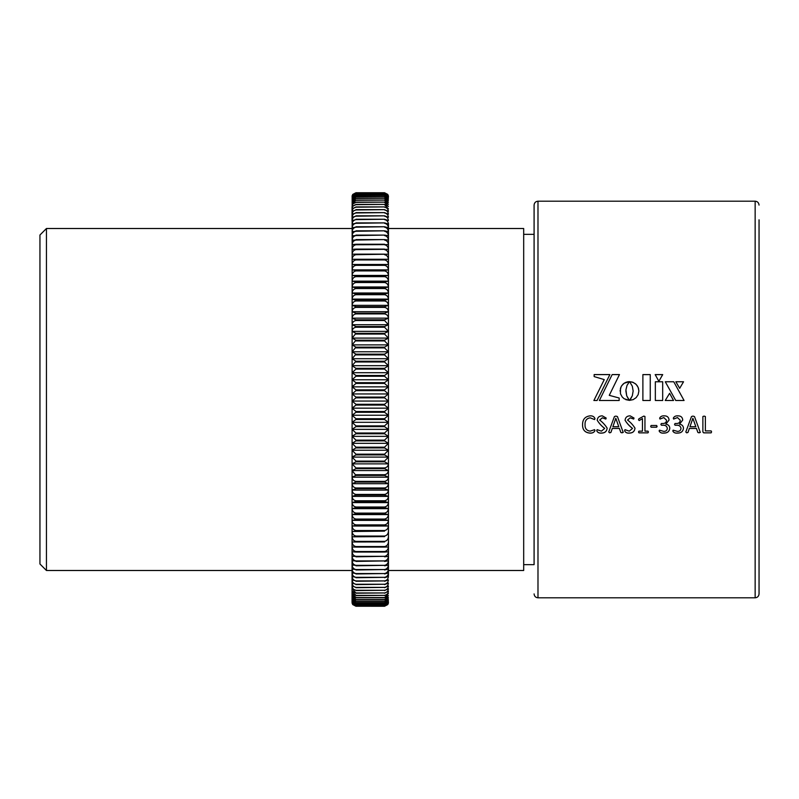 <?xml version="1.0" encoding="UTF-8"?>
<svg xmlns="http://www.w3.org/2000/svg" width="799" height="799" viewBox="0 0 799 799"><rect width="100%" height="100%" fill="white"/><g stroke="black" fill="none" stroke-linecap="round" stroke-linejoin="round"><path stroke-width="1.2" d="M352.049 206.691L352.049 221.093M352.049 602.176L352.159 195.705M352.049 590.311L352.049 587.874M352.049 586.516L352.049 585.457M384.559 193.088L388.404 196.174L384.559 192.819L388.404 195.995L387.765 194.417L384.559 192.749L355.945 192.749L352.739 194.417L352.099 195.995L355.945 192.799L352.099 196.174L355.945 193.088L384.559 193.138L355.945 193.088M355.945 192.819L384.559 192.819L355.945 192.819M388.454 223.37L388.454 575.63M355.945 193.138L352.099 196.604L355.945 193.638L352.099 197.273L355.945 194.437L352.099 198.192L355.945 195.475L352.099 199.36L355.945 196.774L352.099 200.769L355.945 198.312L352.099 202.417L355.945 200.1L352.099 204.314L355.945 202.357C353.637 202.796 352.349 204.154 352.099 206.442L355.945 204.654C353.637 205.093 352.349 206.482 352.099 208.799L355.945 207.191C353.637 207.63 352.349 209.038 352.099 211.395L355.945 209.957C353.637 210.407 352.349 211.835 352.099 214.222L355.945 212.953C353.637 213.413 352.349 214.851 352.099 217.278L355.945 216.179C353.637 216.639 352.349 218.097 352.099 220.554L355.945 219.625C353.637 220.095 352.349 221.563 352.099 224.04L355.945 223.291C353.637 223.76 352.349 225.248 352.099 227.745L355.945 227.176C353.637 227.655 352.349 229.143 352.099 231.66L355.945 231.271C353.637 231.75 352.349 233.248 352.099 235.775L355.945 235.565C353.637 236.045 352.349 237.553 352.099 240.1L355.945 240.06C353.637 240.539 352.349 242.057 352.099 244.604L355.945 244.244L355.945 244.754C353.637 245.233 352.349 246.751 352.099 249.308L355.945 249.108L355.945 249.628C353.637 250.117 352.349 251.635 352.099 254.192L355.945 254.152L355.945 254.691C353.637 255.181 352.349 256.699 352.099 259.256L355.945 259.365L355.945 259.935C353.637 260.414 352.349 261.932 352.099 264.489L355.945 264.759L355.945 265.338C353.637 265.827 352.349 267.335 352.099 269.882L355.945 270.312L355.945 270.911C353.637 271.39 352.349 272.898 352.099 275.435L355.945 276.025L355.945 276.644C353.637 277.123 352.349 278.621 352.099 281.138L355.945 281.887L355.945 282.526C353.637 282.996 352.349 284.484 352.099 286.991L355.945 287.9L355.945 288.539C353.637 289.008 352.349 290.496 352.099 292.983L355.945 294.042L355.945 294.701C353.637 295.161 352.349 296.629 352.099 299.096L355.945 300.314L355.945 300.983C353.637 301.443 352.349 302.891 352.099 305.338L355.945 306.706L355.945 307.385C353.637 307.845 352.349 309.273 352.099 311.69L355.945 313.208L355.945 313.907C353.637 314.357 352.349 315.765 352.099 318.152L355.945 319.82L355.945 320.519C353.637 320.968 352.349 322.367 352.099 324.714L355.945 326.521L355.945 327.24C353.637 327.68 352.349 329.048 352.099 331.355L355.945 333.323L352.099 338.097L355.945 340.194L352.099 344.898L355.945 347.146L352.099 351.78L355.945 354.157L352.099 358.711L355.945 361.228L352.099 365.692L355.945 368.339L355.945 369.098L352.099 372.714L355.945 375.49L355.945 376.249L352.099 379.775L355.945 382.671L355.945 383.44L352.099 386.856L355.945 389.872L355.945 390.641L352.099 393.947L355.945 397.093L355.945 397.852L352.099 401.058L355.945 404.304L355.945 405.073L352.099 408.159L355.945 411.515L355.945 412.284L352.099 415.25L355.945 418.716L355.945 419.475L352.099 422.321L355.945 425.887L355.945 426.646L352.099 429.363L355.945 433.028L355.945 433.777L352.099 436.364L355.945 440.129L355.945 440.878L352.099 443.335L355.945 447.18L355.945 447.919L352.099 450.237L355.945 454.172L355.945 454.911L352.099 457.088L355.945 461.093L355.945 461.822L352.099 463.859L355.945 467.944L355.945 468.663L352.099 470.561L355.945 475.425L352.099 477.173C352.339 479.52 353.627 480.928 355.945 481.388L355.945 482.087L352.099 483.695C352.339 486.072 353.627 487.5 355.945 487.959L355.945 488.658L352.099 490.107C352.339 492.514 353.627 493.962 355.945 494.431L355.945 495.11L352.099 496.409C352.339 498.846 353.627 500.304 355.945 500.783L355.945 501.452L352.099 502.601C352.339 505.058 353.627 506.526 355.945 507.015L355.945 507.665L352.099 508.653C352.339 511.14 353.627 512.628 355.945 513.108L355.945 513.747L352.099 514.586C352.339 517.083 353.627 518.581 355.945 519.07L355.945 519.69L352.099 520.369C352.339 522.886 353.627 524.394 355.945 524.883L355.945 525.492L352.099 526.012C352.339 528.539 353.627 530.047 355.945 530.546L355.945 531.135L352.099 531.495C352.339 534.032 353.627 535.55 355.945 536.049L355.945 536.618L352.099 536.828C352.339 539.365 353.627 540.883 355.945 541.382L355.945 541.942L352.099 541.982C352.339 544.528 353.627 546.047 355.945 546.546L355.945 547.085L352.099 546.965C352.339 549.512 353.627 551.03 355.945 551.53L355.945 552.049L352.099 551.769C352.339 554.306 353.627 555.824 355.945 556.324L352.099 556.394C352.339 558.92 353.627 560.439 355.945 560.928L352.099 560.818C352.339 563.345 353.627 564.843 355.945 565.342L352.099 565.053C352.339 567.56 353.627 569.058 355.945 569.547L352.099 569.078C352.339 571.575 353.627 573.063 355.945 573.552L352.099 572.903C352.339 575.38 353.627 576.858 355.945 577.337L352.099 576.518C352.339 578.965 353.627 580.434 355.945 580.913L352.099 579.914C352.339 582.341 353.627 583.789 355.945 584.259L352.099 583.09C352.339 585.487 353.627 586.915 355.945 587.385L352.099 586.037C352.339 588.404 353.627 589.822 355.945 590.281L352.099 588.763L355.945 592.948L352.099 591.26L355.945 595.375L352.099 593.517L355.945 597.572L352.099 595.545L355.945 599.52L352.099 597.332L355.945 601.228L352.099 598.88L355.945 602.826L352.099 600.179L355.945 604.014L352.099 601.238L355.945 604.943L352.099 602.046L355.945 605.632L352.099 602.616L355.945 606.071L352.099 602.935L355.945 606.241L352.739 604.583L352.159 603.295M388.334 603.345L387.765 604.583L384.559 606.251L355.945 606.241L384.559 606.251L388.404 602.935L384.559 606.071L355.945 606.032M355.945 193.708L384.559 193.638L388.404 196.604L384.559 193.138M384.559 193.638L355.945 193.638M355.945 194.537L384.559 194.437L388.404 197.273L384.559 193.708M384.559 194.437L355.945 194.437M355.945 195.605L384.559 195.475L388.404 198.192L384.559 194.537M384.559 195.475L355.945 195.475M355.945 196.924L384.559 196.774L388.404 199.36L384.559 195.605M384.559 196.774L355.945 196.774M355.945 198.492L384.559 198.312L388.404 200.769L384.559 196.924M384.559 198.312L355.945 198.312M355.945 200.309L384.559 200.1L388.404 202.417L384.559 198.492M384.559 200.1L355.945 200.1M355.945 202.357L384.559 202.127L388.404 204.314L384.559 200.309M384.559 202.127L355.945 202.127M355.945 204.654L384.559 204.404L388.404 206.442L384.559 202.357M384.559 204.404L355.945 204.404M355.945 207.191L384.559 206.911L388.404 208.799L384.559 204.654M384.559 206.911L355.945 206.911M355.945 209.957L384.559 209.648L388.404 211.395C388.164 209.048 386.886 207.65 384.559 207.191M384.559 209.648L355.945 209.648M355.945 212.953L384.559 212.624L388.404 214.222C388.164 211.845 386.886 210.417 384.559 209.957M384.559 212.624L355.945 212.624M355.945 216.179L384.559 215.82L388.404 217.278C388.164 214.861 386.886 213.423 384.559 212.953M384.559 215.82L355.945 215.82M355.945 219.625L384.559 219.246L388.404 220.554C388.164 218.107 386.886 216.659 384.559 216.179M384.559 219.246L355.945 219.246M355.945 223.291L384.559 222.891L388.404 224.04C388.164 221.583 386.886 220.105 384.559 219.625M384.559 222.891L355.945 222.891M355.945 227.176L384.559 226.756L388.404 227.745C388.164 225.258 386.886 223.78 384.559 223.291M384.559 226.756L355.945 226.756M355.945 231.271L384.559 230.821L388.404 231.66C388.164 229.163 386.886 227.665 384.559 227.176M384.559 230.821L355.945 230.821M355.945 235.565L384.559 235.096L388.404 235.775C388.164 233.268 386.886 231.76 384.559 231.271M384.559 235.096L355.945 235.096M355.945 240.06L384.559 239.57L388.404 240.1C388.164 237.573 386.886 236.055 384.559 235.565M384.559 239.57L355.945 239.57M355.945 244.754L388.404 244.604C388.164 242.077 386.886 240.559 384.559 240.06M384.559 244.244L355.945 244.244M355.945 249.628L388.404 249.308C388.164 246.771 386.886 245.253 384.559 244.754M384.559 249.108L355.945 249.108M355.945 254.691L388.404 254.192C388.164 251.655 386.886 250.127 384.559 249.628M384.559 254.152L355.945 254.152M352.099 259.256L388.404 259.256C388.164 256.709 386.886 255.191 384.559 254.691M355.945 259.935L384.559 259.935L384.559 259.365L355.945 259.365M384.559 259.365L388.404 259.256M352.099 264.489L388.404 264.489C388.164 261.952 386.886 260.434 384.559 259.935M355.945 265.338L384.559 265.338L384.559 264.759L355.945 264.759M384.559 264.759L388.404 264.489M352.099 269.882L388.404 269.882C388.164 267.355 386.886 265.837 384.559 265.338M355.945 270.911L384.559 270.911L384.559 270.312L355.945 270.312M384.559 270.312L388.404 269.882M352.099 275.435L388.404 275.435C388.164 272.918 386.886 271.41 384.559 270.911M355.945 276.644L384.559 276.644L384.559 276.025L355.945 276.025M384.559 276.025L388.404 275.435M352.099 281.138L388.404 281.138C388.164 278.631 386.886 277.133 384.559 276.644M355.945 282.526L384.559 282.526L384.559 281.887L355.945 281.887M384.559 281.887L388.404 281.138M352.099 286.991L388.404 286.991C388.164 284.504 386.886 283.006 384.559 282.526M355.945 288.539L384.559 288.539L384.559 287.9L355.945 287.9M384.559 287.9L388.404 286.991M352.099 292.983L388.404 292.983C388.164 290.506 386.886 289.028 384.559 288.539M355.945 294.701L384.559 294.701L384.559 294.042L355.945 294.042M384.559 294.042L388.404 292.983M352.099 299.096L388.404 299.096C388.164 296.649 386.886 295.181 384.559 294.701M355.945 300.983L384.559 300.983L384.559 300.314L355.945 300.314M384.559 300.314L388.404 299.096M352.099 305.338L388.404 305.338C388.164 302.911 386.886 301.453 384.559 300.983M355.945 307.385L384.559 307.385L384.559 306.706L355.945 306.706M384.559 306.706L388.404 305.338M352.099 311.69L388.404 311.69C388.164 309.293 386.886 307.855 384.559 307.385M355.945 313.907L384.559 313.907L384.559 313.208L355.945 313.208M384.559 313.208L388.404 311.69M352.099 318.152L388.404 318.152C388.164 315.785 386.886 314.367 384.559 313.907M355.945 320.519L384.559 320.519L384.559 319.82L355.945 319.82M384.559 319.82L388.404 318.152M352.099 324.714L388.404 324.714L384.559 320.519M355.945 327.24L384.559 327.24L384.559 326.521L355.945 326.521M384.559 326.521L388.404 324.714M352.099 331.355L388.404 331.355L384.559 327.24M355.945 334.042L384.559 334.042L384.559 333.323L355.945 333.323M384.559 333.323L388.404 331.355M352.099 338.097L388.404 338.097L384.559 334.042M355.945 340.933L384.559 340.933L384.559 340.194L355.945 340.194M384.559 340.194L388.404 338.097M352.099 344.898L388.404 344.898L384.559 340.933M355.945 347.885L384.559 347.885L384.559 347.146L355.945 347.146M384.559 347.146L388.404 344.898M352.099 351.78L388.404 351.78L384.559 347.885M355.945 354.906L384.559 354.906L384.559 354.157L355.945 354.157M384.559 354.157L388.404 351.78M352.099 358.711L388.404 358.711L384.559 354.906M355.945 361.977L384.559 361.977L384.559 361.228L355.945 361.228M384.559 361.228L388.404 358.711M352.099 365.692L388.404 365.692L384.559 361.977M355.945 369.098L384.559 369.098L384.559 368.339L355.945 368.339M384.559 368.339L388.404 365.692M352.099 372.714L388.404 372.714L384.559 369.098M355.945 376.249L384.559 376.249L384.559 375.49L355.945 375.49M384.559 375.49L388.404 372.714M352.099 379.775L388.404 379.775L384.559 376.249M355.945 383.44L384.559 383.44L384.559 382.671L355.945 382.671M384.559 382.671L388.404 379.775M352.099 386.856L388.404 386.856L384.559 383.44M355.945 390.641L384.559 390.641L384.559 389.872L355.945 389.872M384.559 389.872L388.404 386.856M352.099 393.947L388.404 393.947L384.559 390.641M355.945 397.852L384.559 397.852L384.559 397.093L355.945 397.093M384.559 397.093L388.404 393.947M352.099 401.058L388.404 401.058L384.559 397.852M355.945 405.073L384.559 405.073L384.559 404.304L355.945 404.304M384.559 404.304L388.404 401.058M352.099 408.159L388.404 408.159L384.559 405.073M355.945 412.284L384.559 412.284L384.559 411.515L355.945 411.515M384.559 411.515L388.404 408.159M352.099 415.25L388.404 415.25L384.559 412.284M355.945 419.475L384.559 419.475L384.559 418.716L355.945 418.716M384.559 418.716L388.404 415.25M352.099 422.321L388.404 422.321L384.559 419.475M355.945 426.646L384.559 426.646L384.559 425.887L355.945 425.887M384.559 425.887L388.404 422.321M352.099 429.363L388.404 429.363L384.559 426.646M355.945 433.777L384.559 433.777L384.559 433.028L355.945 433.028M384.559 433.028L388.404 429.363M352.099 436.364L388.404 436.364L384.559 433.777M355.945 440.878L384.559 440.878L384.559 440.129L355.945 440.129M384.559 440.129L388.404 436.364M352.099 443.335L388.404 443.335L384.559 440.878M355.945 447.919L384.559 447.919L384.559 447.18L355.945 447.18M384.559 447.18L388.404 443.335M352.099 450.237L388.404 450.237L384.559 447.919M355.945 454.911L384.559 454.911L384.559 454.172L355.945 454.172M384.559 454.172L388.404 450.237M352.099 457.088L388.404 457.088L384.559 454.911M355.945 461.822L384.559 461.822L384.559 461.093L355.945 461.093M384.559 461.093L388.404 457.088M352.099 463.859L388.404 463.859L384.559 461.822M355.945 468.663L384.559 468.663L384.559 467.944L355.945 467.944M384.559 467.944C386.876 467.515 388.154 466.147 388.404 463.859M352.099 470.561L388.404 470.561L384.559 468.663M355.945 475.425L384.559 475.425L384.559 474.716L355.945 474.716M384.559 474.716C386.876 474.276 388.154 472.888 388.404 470.561M352.099 477.173L388.404 477.173L384.559 475.425M355.945 482.087L384.559 482.087L384.559 481.388L355.945 481.388M384.559 481.388C386.876 480.938 388.154 479.54 388.404 477.173M352.099 483.695L388.404 483.695L384.559 482.087M355.945 488.658L384.559 488.658L384.559 487.959L355.945 487.959M384.559 487.959C386.876 487.51 388.154 486.082 388.404 483.695M352.099 490.107L388.404 490.107L384.559 488.658M355.945 495.11L384.559 495.11L384.559 494.431L355.945 494.431M384.559 494.431C386.876 493.972 388.154 492.534 388.404 490.107M352.099 496.409L388.404 496.409L384.559 495.11M355.945 501.452L384.559 501.452L384.559 500.783L355.945 500.783M384.559 500.783C386.876 500.324 388.154 498.866 388.404 496.409M352.099 502.601L388.404 502.601L384.559 501.452M355.945 507.665L384.559 507.665L384.559 507.015L355.945 507.015M384.559 507.015C386.876 506.546 388.154 505.068 388.404 502.601M352.099 508.653L388.404 508.653L384.559 507.665M355.945 513.747L384.559 513.747L384.559 513.108L355.945 513.108M384.559 513.108C386.876 512.638 388.154 511.15 388.404 508.653M352.099 514.586L388.404 514.586L384.559 513.747M355.945 519.69L384.559 519.69L384.559 519.07L355.945 519.07M384.559 519.07C386.876 518.591 388.154 517.103 388.404 514.586M352.099 520.369L388.404 520.369L384.559 519.69M355.945 525.492L384.559 525.492L384.559 524.883L355.945 524.883M384.559 524.883C386.876 524.404 388.154 522.906 388.404 520.369M352.099 526.012L388.404 526.012L384.559 525.492M355.945 531.135L384.559 531.135L384.559 530.546L355.945 530.546M384.559 530.546C386.876 530.067 388.154 528.558 388.404 526.012M352.099 531.495L384.559 531.135M355.945 536.618L384.559 536.618L384.559 536.049L355.945 536.049M384.559 536.049C386.876 535.56 388.154 534.052 388.404 531.495M352.099 536.828L384.559 536.618M355.945 541.942L384.559 541.942L384.559 541.382L355.945 541.382M384.559 541.382C386.876 540.903 388.154 539.375 388.404 536.828M352.099 541.982L384.559 541.942M355.945 547.085L384.559 547.085L384.559 546.546L355.945 546.546M384.559 546.546C386.876 546.057 388.154 544.538 388.404 541.982M355.945 552.049L384.559 552.049L384.559 551.53C386.876 551.04 388.154 549.522 388.404 546.965L384.559 547.085M384.559 551.53L355.945 551.53M355.945 556.823L384.559 556.324C386.876 555.844 388.154 554.326 388.404 551.769L384.559 552.049M384.559 556.324L355.945 556.324M355.945 561.407L384.559 560.928C386.876 560.449 388.154 558.94 388.404 556.394L384.559 556.823M384.559 560.928L355.945 560.928M355.945 565.802L384.559 565.342C386.876 564.863 388.154 563.355 388.404 560.818L384.559 561.407M384.559 565.342L355.945 565.342M355.945 569.987L384.559 569.547C386.876 569.068 388.154 567.57 388.404 565.053L384.559 565.802M384.559 569.547L355.945 569.547M355.945 573.962L384.559 573.552C386.876 573.073 388.154 571.585 388.404 569.078L384.559 569.987M384.559 573.552L355.945 573.552M355.945 577.727L384.559 577.337C386.876 576.868 388.154 575.39 388.404 572.903L384.559 573.962M384.559 577.337L355.945 577.337M355.945 581.273L384.559 580.913C386.876 580.444 388.154 578.975 388.404 576.518L384.559 577.727M384.559 580.913L355.945 580.913M355.945 584.608L384.559 584.259C386.876 583.799 388.154 582.351 388.404 579.914L384.559 581.273M384.559 584.259L355.945 584.259M355.945 587.704L384.559 587.385C386.876 586.935 388.154 585.497 388.404 583.09L384.559 584.608M384.559 587.385L355.945 587.385M355.945 590.581L384.559 590.281C386.876 589.832 388.154 588.424 388.404 586.037L384.559 587.704M384.559 590.281L355.945 590.281M355.945 593.218L384.559 592.948C386.876 592.508 388.154 591.11 388.404 588.763L384.559 590.581M384.559 592.948L355.945 592.948M355.945 595.625L384.559 595.375C386.876 594.945 388.154 593.567 388.404 591.26L384.559 593.218M384.559 595.375L355.945 595.375M355.945 597.792L384.559 597.792L388.404 593.517L384.559 595.625M384.559 597.572L355.945 597.572M355.945 599.709L384.559 599.709L388.404 595.545L384.559 597.792M384.559 599.52L355.945 599.52M355.945 601.387L384.559 601.387L388.404 597.332L384.559 599.709M384.559 601.228L355.945 601.228M355.945 602.826L384.559 602.826L388.404 598.88L384.559 601.387M384.559 602.686L355.945 602.686M355.945 604.014L384.559 604.014L388.404 600.179L384.559 602.826M384.559 603.894L355.945 603.894M355.945 604.943L384.559 604.943L388.404 601.238L384.559 604.014M384.559 604.863L355.945 604.863M355.945 605.632L384.559 605.632L388.404 602.046L384.559 604.943M384.559 605.572L355.945 605.572M384.559 606.032L388.404 602.616L384.559 605.632M355.945 606.071L384.559 606.071M759.05 219.825L759.05 593.907L759.05 219.825M523.685 564.643L534.092 564.643L534.092 205.093L534.092 234.357L523.685 234.357M46.452 570.496L39.95 563.994L39.95 235.006L46.452 228.504L46.452 570.496L352.049 570.496M388.454 228.504L523.685 228.504L523.685 570.496L388.454 570.496M711.12 432.858L703.709 432.858L702.88 431.969L702.88 416.509L704.119 416.099L705.367 416.509L705.367 430.901L711.14 430.901L711.579 431.869L711.12 432.858L703.709 432.818L702.88 431.919M700.184 432.009L699.205 432.858L697.887 432.469L696.438 428.444L689.377 428.444L687.989 432.409L686.75 432.858L685.802 431.999L691.495 416.549L692.953 416.099L694.491 416.559L700.294 432.469M677.492 433.108C675.155 433.338 673.587 432.609 672.798 430.941L673.158 430.162L677.452 431.39C679.589 431.41 680.778 430.401 680.998 428.384C680.578 426.177 679.15 425.128 676.703 425.238L675.075 425.238L674.536 424.349L675.065 423.51L676.543 423.51C678.8 423.5 680.039 422.411 680.259 420.254L677.472 417.577L673.657 419.066L673.297 418.187C674.156 416.479 675.714 415.7 677.961 415.85C680.888 415.83 682.476 417.228 682.736 420.034L679.52 424.189C681.907 424.509 683.225 425.817 683.485 428.134C683.075 431.49 681.078 433.148 677.492 433.108L677.492 433.058C675.155 433.288 673.587 432.569 672.798 430.901M663.819 433.108C661.482 433.338 659.914 432.609 659.125 430.941L659.485 430.162L663.779 431.39C665.917 431.41 667.105 430.401 667.325 428.384C666.905 426.177 665.477 425.128 663.03 425.238L661.402 425.238L660.863 424.349L661.392 423.51L662.87 423.51C665.128 423.5 666.366 422.411 666.586 420.254L663.799 417.577L659.984 419.066L659.624 418.187C660.483 416.479 662.041 415.7 664.289 415.85C667.215 415.83 668.803 417.228 669.063 420.034L665.847 424.189C668.234 424.509 669.552 425.817 669.812 428.134C669.402 431.49 667.405 433.148 663.819 433.108L663.819 433.058C661.482 433.288 659.914 432.569 659.125 430.901M656.668 427.215L651.145 427.215L650.666 426.346L651.145 425.487L656.668 425.487L656.668 427.215L651.145 427.175L650.666 426.306M647.959 432.858L638.97 432.858L638.491 432.019L638.96 431.14L642.466 431.14L642.466 418.576L639.27 420.554L638.491 419.845L638.86 418.836L643.784 416.099L644.953 416.459L644.953 431.14L647.969 431.14L648.428 432.019L647.959 432.858L638.97 432.818L638.491 431.969M629.232 433.108C626.895 433.288 625.337 432.479 624.568 430.711L624.978 429.672L629.272 431.14L632.518 428.424C629.482 426.147 627.005 423.42 625.068 420.254C625.397 417.338 627.095 415.87 630.151 415.85L634.016 418.057L633.677 419.066L630.211 417.827L627.555 420.044C630.581 422.351 633.068 425.068 635.005 428.174C634.616 431.44 632.698 433.088 629.232 433.108L629.232 433.058C626.885 433.238 625.337 432.439 624.568 430.671M623.12 432.009L622.131 432.858L620.823 432.469L619.375 428.444L612.314 428.444L610.925 432.409L609.687 432.858L608.738 431.999L614.421 416.549L615.879 416.099L617.427 416.559L623.23 432.469M601.397 433.108C599.05 433.288 597.492 432.479 596.723 430.711L597.133 429.672L601.427 431.14L604.683 428.424C601.647 426.147 599.16 423.42 597.223 420.254C597.552 417.338 599.25 415.87 602.306 415.85L606.171 418.057L605.832 419.066L602.366 417.827L599.709 420.044C602.736 422.351 605.223 425.068 607.17 428.174C606.771 431.44 604.853 433.088 601.397 433.108L601.397 433.058C599.05 433.238 597.492 432.439 596.723 430.671M589.822 433.108C584.918 432.609 582.491 429.812 582.551 424.718C582.541 419.425 585.068 416.469 590.121 415.85C592.558 415.74 594.176 416.659 594.985 418.576L594.576 419.565L590.121 417.827C586.566 418.476 584.868 420.733 585.038 424.609C584.858 428.444 586.556 430.631 590.151 431.14L594.646 429.672L594.985 430.681C594.027 432.489 592.309 433.298 589.822 433.108L589.822 433.058C584.918 432.569 582.491 429.772 582.551 424.688M629.622 381.692L632.319 386.227L633.148 391.001L632.319 395.765L629.572 400.369L633.198 399.62L636.164 397.622L638.151 394.646L638.88 391.001L638.151 387.375L636.164 384.409L633.198 382.401L629.622 381.692M633.198 399.62L629.572 400.369M630.401 399.37L632.319 395.775L633.148 391.001M612.164 374.571L599.36 400.509L619.165 400.509L619.165 398.022L609.267 395.335L619.465 374.571L612.164 374.571L599.859 399.5M594.156 376.589L604.254 379.605L593.877 400.509L597.073 400.509L609.877 374.571L594.156 374.571L594.156 376.589M655.34 381.762L655.34 400.509L662.681 400.509L662.681 381.762L655.34 381.762L662.681 381.782M683.535 381.762L675.834 381.762L679.689 388.324L683.535 381.762L675.854 381.782M684.074 400.509L673.757 381.762L665.277 381.762L675.744 400.509L684.074 400.509L675.744 400.509L675.185 399.5M665.227 400.509L673.527 400.509L669.612 393.308L665.227 400.509L673.527 400.509M625.917 389.922L627.005 385.458L629.442 381.642L624.179 383.24L621.652 385.767L620.473 388.214L620.473 393.787L622.191 396.963L624.179 398.771L629.422 400.369L626.706 395.765L625.917 389.922M628.623 399.37L626.706 395.775L625.877 391.001M629.442 400.369L625.777 399.64M658.855 381.303L662.711 374.601L655.18 374.601L658.855 381.303M642.885 374.601L642.885 400.509L650.256 400.509L650.256 374.601L642.885 374.601M650.256 374.631L642.885 374.631M642.885 400.509L650.256 400.509M662.691 374.631L655.19 374.631M628.463 381.692L629.422 381.642M628.463 381.722L627.535 381.832M627.535 381.862L625.777 382.381M625.777 382.401L624.179 383.24M624.179 383.26L623.46 383.78M623.46 383.8L622.801 384.379M622.801 384.399L621.183 386.536M621.183 386.556L620.044 391.011M672.978 399.5L669.612 393.308L665.847 399.5M683.515 399.5L673.757 381.762L665.287 381.782M655.34 400.509L662.681 400.509M604.254 379.635L594.376 399.5M593.877 400.509L597.073 400.509L597.572 399.5M609.867 374.611L594.156 374.611M599.36 400.509L619.165 400.509M619.165 398.022L609.267 395.335M619.445 374.611L612.164 374.611M638.88 391.011L638.461 388.224M638.461 388.244L637.292 385.787M637.292 385.807L635.505 383.81L632.349 382.082M632.349 382.112L629.572 381.672M594.985 418.556L594.576 419.535L590.121 417.807C586.566 418.446 584.878 420.703 585.038 424.569L585.038 424.609M594.985 430.681L594.985 430.641C594.027 432.449 592.309 433.258 589.822 433.058M604.683 428.424L604.683 428.384C601.647 426.107 599.16 423.39 597.223 420.234M606.171 418.037L605.832 419.046L602.366 417.807L599.709 420.024M607.17 428.144C606.771 431.4 604.843 433.038 601.397 433.058M622.131 432.858L620.823 432.419L619.375 428.404L612.314 428.404L610.925 432.369L609.687 432.818L608.738 431.949M623.12 431.959L622.131 432.818M618.776 426.716L615.809 418.296L612.883 426.716L618.776 426.716L615.809 418.326L612.883 426.716M632.518 428.424L632.518 428.384C629.492 426.107 627.005 423.39 625.068 420.234M634.016 418.037L633.677 419.046L630.211 417.807L627.555 420.024M635.005 428.144C634.616 431.4 632.688 433.038 629.232 433.058M642.466 418.576L639.27 420.524L638.491 419.825M648.428 431.969L647.959 432.818M657.138 426.306L656.668 427.175M667.325 428.384L667.325 428.344C666.915 426.147 665.477 425.098 663.03 425.208L661.402 425.208L660.863 424.319M666.586 420.254L663.799 417.557L659.984 419.046L659.624 418.157M669.063 420.024L665.847 424.159M669.812 428.094C669.402 431.45 667.405 433.108 663.819 433.058M680.998 428.384L680.998 428.344C680.588 426.147 679.15 425.098 676.703 425.208L675.075 425.208L674.536 424.319M680.259 420.254L677.472 417.557L673.657 419.046L673.297 418.157M682.736 420.024L679.52 424.159M683.485 428.094C683.075 431.45 681.078 433.108 677.492 433.058M699.205 432.858L697.887 432.419L696.438 428.404L689.377 428.404L687.989 432.369L686.75 432.818L685.802 431.949M700.184 431.959L699.205 432.818M695.849 426.716L692.873 418.296L689.946 426.716L695.849 426.716L692.873 418.326L689.946 426.716M711.579 431.83L711.12 432.818M755.145 201.198L537.987 201.198L537.987 597.802L755.145 597.802L755.145 201.198C757.492 201.408 758.8 202.706 759.05 205.093M388.334 195.655L388.454 196.644M352.739 604.573L352.049 602.356M387.765 604.573L388.454 602.356M755.145 597.802C757.492 597.592 758.8 596.294 759.05 593.907M537.987 597.802C535.64 597.592 534.341 596.294 534.092 593.907M46.452 228.504L352.049 228.504M537.987 201.198C535.64 201.408 534.341 202.706 534.092 205.093"/></g></svg>
